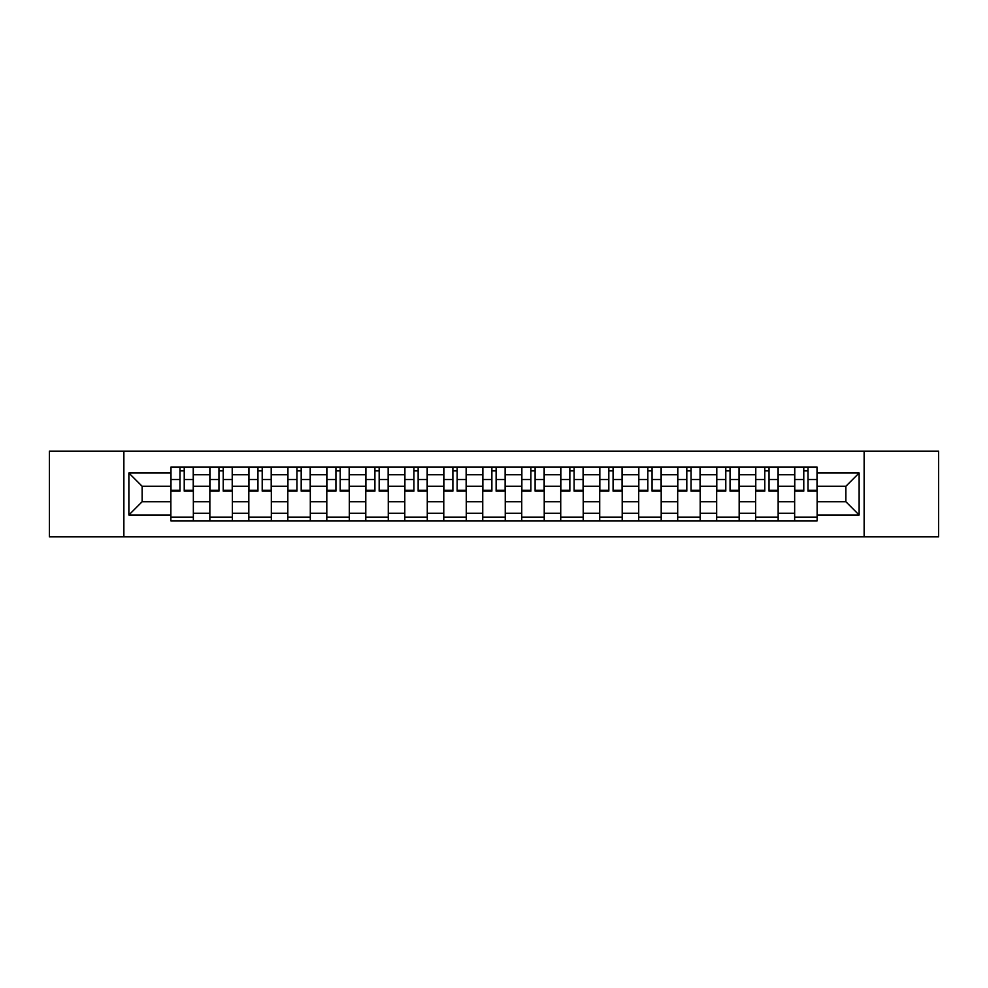 <?xml version="1.0" encoding="UTF-8"?>
<svg xmlns="http://www.w3.org/2000/svg" width="988" height="988" viewBox="0 0 988 988"><rect width="100%" height="100%" fill="white"/><g stroke="black" fill="none" stroke-linecap="round" stroke-linejoin="round"><path stroke-width="1.48" d="M864.13 536.855L938.6 536.855L938.6 451.146L49.4 451.146L49.4 536.855L864.13 536.855L864.13 451.146M209.851 520.861L209.851 474.759L193.352 474.759L193.352 520.861M193.352 474.759L193.352 467.139M209.851 474.759L209.851 467.139M232.341 467.139L232.341 520.861M248.828 520.861L248.828 467.139M271.329 467.139L271.329 520.861M287.817 520.861L287.817 467.139M310.306 467.139L310.306 520.861M326.806 520.861L326.806 467.139M349.295 467.139L349.295 520.861M365.795 520.861L365.795 467.139M388.284 467.139L388.284 520.861M404.784 520.861L404.784 467.139M427.273 467.139L427.273 520.861M443.773 520.861L443.773 467.139M466.262 467.139L466.262 520.861M482.749 520.861L482.749 467.139M505.251 467.139L505.251 520.861M521.738 520.861L521.738 467.139M544.227 467.139L544.227 520.861M560.727 520.861L560.727 467.139M583.216 467.139L583.216 520.861M599.716 520.861L599.716 467.139M622.205 467.139L622.205 520.861M638.705 520.861L638.705 467.139M661.194 467.139L661.194 520.861M677.694 520.861L677.694 467.139M700.183 467.139L700.183 520.861M716.67 520.861L716.67 467.139M739.172 467.139L739.172 520.861M755.659 520.861L755.659 467.139M778.149 467.139L778.149 520.861M794.648 520.861L794.648 467.139M794.648 501.743L778.149 501.743M755.659 501.743L739.172 501.743M716.67 501.743L700.183 501.743M677.694 501.743L661.194 501.743M638.705 501.743L622.205 501.743M599.716 501.743L583.216 501.743M560.727 501.743L544.227 501.743M521.738 501.743L505.251 501.743M482.749 501.743L466.262 501.743M443.773 501.743L427.273 501.743M404.784 501.743L388.284 501.743M365.795 501.743L349.295 501.743M326.806 501.743L310.306 501.743M287.817 501.743L271.329 501.743M248.828 501.743L232.341 501.743M209.851 501.743L193.352 501.743M794.648 486.257L778.149 486.257M755.659 486.257L739.172 486.257M716.67 486.257L700.183 486.257M677.694 486.257L661.194 486.257M638.705 486.257L622.205 486.257M599.716 486.257L583.216 486.257M560.727 486.257L544.227 486.257M521.738 486.257L505.251 486.257M482.749 486.257L466.262 486.257M443.773 486.257L427.273 486.257M404.784 486.257L388.284 486.257M365.795 486.257L349.295 486.257M326.806 486.257L310.306 486.257M287.817 486.257L271.329 486.257M248.828 486.257L232.341 486.257M209.851 486.257L193.352 486.257M142.124 501.743L170.862 501.743L170.862 486.257L142.124 486.257L142.124 501.743L128.872 514.995L128.872 473.005L170.862 473.005L170.862 486.257M817.138 486.257L817.138 501.743L845.876 501.743L845.876 486.257L817.138 486.257L817.138 467.139L170.862 467.139L170.862 473.005M817.138 473.005L859.128 473.005L859.128 514.995L817.138 514.995L817.138 501.743M170.862 501.743L170.862 520.861L817.138 520.861L817.138 514.995M170.862 514.995L128.872 514.995M123.871 536.855L123.871 451.146M193.352 517.119L170.862 517.119M179.977 470.881L184.225 470.881M232.341 517.119L209.851 517.119M218.966 470.881L223.214 470.881M271.329 517.119L248.828 517.119M257.954 470.881L262.203 470.881M310.306 517.119L287.817 517.119M296.943 470.881L301.192 470.881M349.295 517.119L326.806 517.119M335.932 470.881L340.181 470.881M388.284 517.119L365.795 517.119M374.921 470.881L379.17 470.881M427.273 517.119L404.784 517.119M413.898 470.881L418.146 470.881M466.262 517.119L443.773 517.119M452.887 470.881L457.135 470.881M505.251 517.119L482.749 517.119M491.876 470.881L496.124 470.881M544.227 517.119L521.738 517.119M530.865 470.881L535.113 470.881M583.216 517.119L560.727 517.119M569.854 470.881L574.102 470.881M622.205 517.119L599.716 517.119M608.83 470.881L613.079 470.881M661.194 517.119L638.705 517.119M647.819 470.881L652.068 470.881M700.183 517.119L677.694 517.119M686.808 470.881L691.057 470.881M739.172 517.119L716.67 517.119M725.797 470.881L730.046 470.881M778.149 517.119L755.659 517.119M764.786 470.881L769.035 470.881M817.138 517.119L794.648 517.119M803.775 470.881L808.023 470.881M128.872 473.005L142.124 486.257M845.876 501.743L859.128 514.995M845.876 486.257L859.128 473.005M184.225 490.27L193.228 490.27L193.228 491.122L184.225 491.122L184.225 467.386L193.228 467.386L188.226 467.386M193.228 490.27L193.228 467.386M179.977 470.634L184.225 470.634M175.988 467.386L170.986 467.386L170.986 491.122L179.977 491.122L179.977 467.386L176.358 467.386M170.986 467.386L187.856 467.386M223.214 490.27L232.217 490.27L232.217 491.122L223.214 491.122L223.214 467.386L232.217 467.386L227.215 467.386M232.217 490.27L232.217 467.386M218.966 470.634L223.214 470.634M214.964 467.386L209.975 467.386L209.975 491.122L218.966 491.122L218.966 467.386L215.347 467.386M209.975 467.386L226.845 467.386M262.203 490.27L271.206 490.27L271.206 491.122L262.203 491.122L262.203 467.386L271.206 467.386L266.204 467.386M271.206 490.27L271.206 467.386M257.954 470.634L262.203 470.634M253.953 467.386L248.964 467.386L248.964 491.122L257.954 491.122L257.954 467.386L254.336 467.386M248.964 467.386L265.821 467.386M301.192 490.27L310.183 490.27L310.183 491.122L301.192 491.122L301.192 467.386L310.183 467.386L305.193 467.386M310.183 490.27L310.183 467.386M296.943 470.634L301.192 470.634M292.942 467.386L287.94 467.386L287.94 491.122L296.943 491.122L296.943 467.386L293.312 467.386M287.94 467.386L304.81 467.386M340.181 490.27L349.172 490.27L349.172 491.122L340.181 491.122L340.181 467.386L349.172 467.386L344.17 467.386M349.172 490.27L349.172 467.386M335.932 470.634L340.181 470.634M331.931 467.386L326.929 467.386L326.929 491.122L335.932 491.122L335.932 467.386L332.301 467.386M326.929 467.386L343.799 467.386M379.17 490.27L388.161 490.27L388.161 491.122L379.17 491.122L379.17 467.386L388.161 467.386L383.159 467.386M388.161 490.27L388.161 467.386M374.921 470.634L379.17 470.634M370.92 467.386L365.918 467.386L365.918 491.122L374.921 491.122L374.921 467.386L371.29 467.386M365.918 467.386L382.788 467.386M418.146 490.27L427.149 490.27L427.149 491.122L418.146 491.122L418.146 467.386L427.149 467.386L422.148 467.386M427.149 490.27L427.149 467.386M413.898 470.634L418.146 470.634M409.909 467.386L404.907 467.386L404.907 491.122L413.898 491.122L413.898 467.386L410.279 467.386M404.907 467.386L421.777 467.386M457.135 490.27L466.138 490.27L466.138 491.122L457.135 491.122L457.135 467.386L466.138 467.386L461.137 467.386M466.138 490.27L466.138 467.386M452.887 470.634L457.135 470.634M448.885 467.386L443.896 467.386L443.896 491.122L452.887 491.122L452.887 467.386L449.268 467.386M443.896 467.386L460.766 467.386M496.124 490.27L505.127 490.27L505.127 491.122L496.124 491.122L496.124 467.386L505.127 467.386L500.126 467.386M505.127 490.27L505.127 467.386M491.876 470.634L496.124 470.634M487.874 467.386L482.873 467.386L482.873 491.122L491.876 491.122L491.876 467.386L488.257 467.386M482.873 467.386L499.743 467.386M535.113 490.27L544.104 490.27L544.104 491.122L535.113 491.122L535.113 467.386L544.104 467.386L539.115 467.386M544.104 490.27L544.104 467.386M530.865 470.634L535.113 470.634M526.863 467.386L521.862 467.386L521.862 491.122L530.865 491.122L530.865 467.386L527.234 467.386M521.862 467.386L538.732 467.386M574.102 490.27L583.093 490.27L583.093 491.122L574.102 491.122L574.102 467.386L583.093 467.386L578.091 467.386M583.093 490.27L583.093 467.386M569.854 470.634L574.102 470.634M565.852 467.386L560.851 467.386L560.851 491.122L569.854 491.122L569.854 467.386L566.223 467.386M560.851 467.386L577.721 467.386M613.079 490.27L622.082 490.27L622.082 491.122L613.079 491.122L613.079 467.386L622.082 467.386L617.08 467.386M622.082 490.27L622.082 467.386M608.83 470.634L613.079 470.634M604.841 467.386L599.84 467.386L599.84 491.122L608.83 491.122L608.83 467.386L605.212 467.386M599.84 467.386L616.71 467.386M652.068 490.27L661.071 490.27L661.071 491.122L652.068 491.122L652.068 467.386L661.071 467.386L656.069 467.386M661.071 490.27L661.071 467.386M647.819 470.634L652.068 470.634M643.83 467.386L638.828 467.386L638.828 491.122L647.819 491.122L647.819 467.386L644.201 467.386M638.828 467.386L655.699 467.386M691.057 490.27L700.06 490.27L700.06 491.122L691.057 491.122L691.057 467.386L700.06 467.386L695.058 467.386M700.06 490.27L700.06 467.386M686.808 470.634L691.057 470.634M682.807 467.386L677.817 467.386L677.817 491.122L686.808 491.122L686.808 467.386L683.19 467.386M677.817 467.386L694.688 467.386M730.046 490.27L739.036 490.27L739.036 491.122L730.046 491.122L730.046 467.386L739.036 467.386L734.047 467.386M739.036 490.27L739.036 467.386M725.797 470.634L730.046 470.634M721.796 467.386L716.794 467.386L716.794 491.122L725.797 491.122L725.797 467.386L722.179 467.386M716.794 467.386L733.664 467.386M769.035 490.27L778.025 490.27L778.025 491.122L769.035 491.122L769.035 467.386L778.025 467.386L773.036 467.386M778.025 490.27L778.025 467.386M764.786 470.634L769.035 470.634M760.785 467.386L755.783 467.386L755.783 491.122L764.786 491.122L764.786 467.386L761.155 467.386M755.783 467.386L772.653 467.386M808.023 490.27L817.014 490.27L817.014 491.122L808.023 491.122L808.023 467.386L817.014 467.386L812.013 467.386M817.014 490.27L817.014 467.386M803.775 470.634L808.023 470.634M799.774 467.386L794.772 467.386L794.772 491.122L803.775 491.122L803.775 467.386L800.144 467.386M794.772 467.386L811.642 467.386M755.659 474.759L739.172 474.759M716.67 474.759L700.183 474.759M677.694 474.759L661.194 474.759M638.705 474.759L622.205 474.759M599.716 474.759L583.216 474.759M560.727 474.759L544.227 474.759M521.738 474.759L505.251 474.759M482.749 474.759L466.262 474.759M443.773 474.759L427.273 474.759M404.784 474.759L388.284 474.759M365.795 474.759L349.295 474.759M326.806 474.759L310.306 474.759M287.817 474.759L271.329 474.759M248.828 474.759L232.341 474.759M794.648 474.759L778.149 474.759M755.659 513.241L739.172 513.241M716.67 513.241L700.183 513.241M677.694 513.241L661.194 513.241M638.705 513.241L622.205 513.241M599.716 513.241L583.216 513.241M560.727 513.241L544.227 513.241M521.738 513.241L505.251 513.241M482.749 513.241L466.262 513.241M443.773 513.241L427.273 513.241M404.784 513.241L388.284 513.241M365.795 513.241L349.295 513.241M326.806 513.241L310.306 513.241M287.817 513.241L271.329 513.241M248.828 513.241L232.341 513.241M209.851 513.241L193.352 513.241M794.648 513.241L778.149 513.241M184.225 479.526L193.228 479.526M170.986 490.27L179.977 490.27M170.986 479.526L179.977 479.526M223.214 479.526L232.217 479.526M209.975 490.27L218.966 490.27M209.975 479.526L218.966 479.526M262.203 479.526L271.206 479.526M248.964 490.27L257.954 490.27M248.964 479.526L257.954 479.526M301.192 479.526L310.183 479.526M287.94 490.27L296.943 490.27M287.94 479.526L296.943 479.526M340.181 479.526L349.172 479.526M326.929 490.27L335.932 490.27M326.929 479.526L335.932 479.526M379.17 479.526L388.161 479.526M365.918 490.27L374.921 490.27M365.918 479.526L374.921 479.526M418.146 479.526L427.149 479.526M404.907 490.27L413.898 490.27M404.907 479.526L413.898 479.526M457.135 479.526L466.138 479.526M443.896 490.27L452.887 490.27M443.896 479.526L452.887 479.526M496.124 479.526L505.127 479.526M482.873 490.27L491.876 490.27M482.873 479.526L491.876 479.526M535.113 479.526L544.104 479.526M521.862 490.27L530.865 490.27M521.862 479.526L530.865 479.526M574.102 479.526L583.093 479.526M560.851 490.27L569.854 490.27M560.851 479.526L569.854 479.526M613.079 479.526L622.082 479.526M599.84 490.27L608.83 490.27M599.84 479.526L608.83 479.526M652.068 479.526L661.071 479.526M638.828 490.27L647.819 490.27M638.828 479.526L647.819 479.526M691.057 479.526L700.06 479.526M677.817 490.27L686.808 490.27M677.817 479.526L686.808 479.526M730.046 479.526L739.036 479.526M716.794 490.27L725.797 490.27M716.794 479.526L725.797 479.526M769.035 479.526L778.025 479.526M755.783 490.27L764.786 490.27M755.783 479.526L764.786 479.526M808.023 479.526L817.014 479.526M794.772 490.27L803.775 490.27M794.772 479.526L803.775 479.526"/></g></svg>
